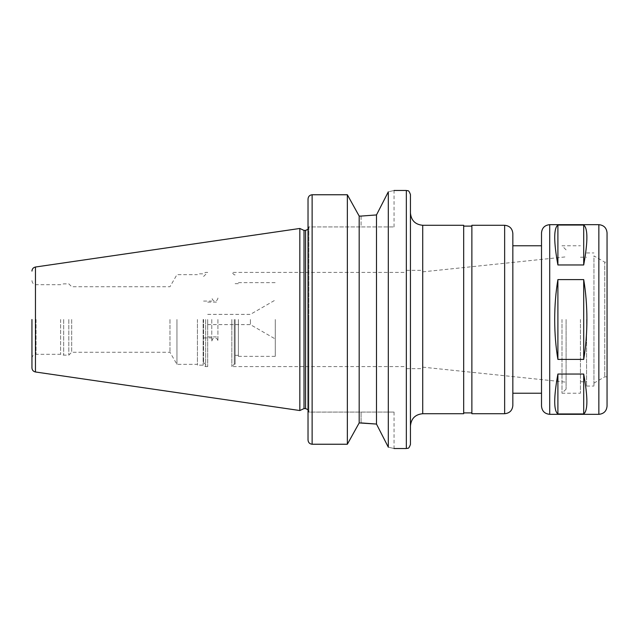 <?xml version="1.0" encoding="UTF-8"?>
<svg xmlns="http://www.w3.org/2000/svg" width="639" height="639" viewBox="0 0 639 639"><rect width="100%" height="100%" fill="white"/><g stroke="black" fill="none" stroke-linecap="round" stroke-linejoin="round"><path stroke-width="0.48" stroke-dasharray="3.19 2.4" d="M583.703 264.961C587.944 241.558 587.944 228.251 583.703 225.048L557.895 225.048C553.654 228.251 553.654 241.558 557.895 264.961L583.703 264.961L583.703 225.048M557.895 225.048L557.895 264.961M583.703 359.406C587.944 332.799 587.944 306.201 583.703 279.594L557.895 279.594C553.654 306.201 553.654 332.799 557.895 359.406L583.703 359.406L583.703 279.594M557.895 279.594L557.895 359.406M583.703 413.952C587.944 410.749 587.944 397.442 583.703 374.039L557.895 374.039C553.654 397.442 553.654 410.749 557.895 413.952L583.703 413.952L583.703 374.039M557.895 374.039L557.895 413.952M376.491 214.936L388.312 191.82C395.948 190.055 395.948 190.055 388.312 191.82L388.312 447.18C395.948 448.945 395.948 448.945 388.312 447.18L376.491 424.064L376.491 214.936M361.075 216.078L361.075 226.925L394.047 226.925L308.054 226.925L361.075 226.925L361.075 216.078L359.182 216.078L347.352 194.759L312.128 194.759C309.611 195.039 308.246 196.453 308.03 199.001L308.03 439.999C308.246 442.547 309.611 443.961 312.128 444.241L312.128 194.759M308.853 226.925L308.054 226.925L308.853 226.925L308.853 412.075L308.03 412.115L394.047 412.075L308.054 412.075L308.853 412.075L308.853 226.925M308.03 226.885L308.03 412.115L308.03 226.885M361.075 422.922L361.075 412.075L361.075 422.922L359.182 422.922L347.352 444.241L312.128 444.241M410.438 444.432L410.438 194.568M410.438 319.5L410.438 425.997L410.438 319.5M463.682 413.713L463.682 225.287M463.682 319.5L463.682 226.11L463.682 319.5M471.878 319.5L471.878 226.11L471.878 319.5M471.878 413.713L471.878 225.287M512.837 405.517L512.837 233.483M512.837 393.233L512.837 319.5M541.513 319.5L541.513 393.233L541.513 319.5M541.513 406.132L541.513 232.868M607.05 406.132L607.05 232.868M607.05 319.5L607.05 376.842L607.05 262.158L604.766 262.158L604.766 376.842L604.766 262.158L593.943 255.904L593.943 383.096L593.943 255.904M593.943 319.5L593.943 386.06L593.943 319.5M586.57 319.5L586.57 386.06L586.57 319.5M580.428 319.5L580.428 393.233L580.428 319.5M561.993 319.5L561.993 393.233L561.993 319.5M566.09 319.5L566.09 389.135L566.09 319.5M422.722 319.5L422.722 368.655L422.722 319.5M406.34 319.5L406.34 368.655L406.34 319.5M231.845 319.5L231.845 366.602L231.845 319.5M234.297 319.5L234.297 364.15L234.297 319.5M235.12 319.5L235.12 364.15L235.12 319.5M238.395 319.5L238.395 356.362L238.395 319.5M275.265 319.5L275.265 356.362L275.265 319.5M250.408 319.5L250.408 324.62L250.408 319.5M207.675 319.5L207.675 366.602L207.675 319.5M217.915 319.5L217.915 341.002L217.915 319.5M211.773 319.5L211.773 341.002L211.773 319.5M203.577 319.5L203.577 362.513L203.577 319.5M205.63 319.5L205.63 366.602L205.63 319.5M203.146 319.5L203.146 365.173L203.146 319.5M197.435 319.5L197.435 365.173L197.435 319.5M176.955 319.5L176.955 364.35L176.955 319.5M169.974 319.5L169.974 352.273L169.974 319.5M71.68 319.5L71.68 352.273L71.68 319.5M68.812 319.5L68.812 355.14L68.812 319.5M63.684 319.5L63.684 355.14L63.684 319.5M60.625 319.5L60.625 354.318L60.625 319.5M31.95 319.5L31.95 358.415L31.95 319.5M299.835 410.534L299.835 228.466M304.012 408.593L304.012 230.407M308.853 319.5L308.853 411.867L308.853 319.5M347.352 444.241L347.352 194.759M359.182 422.922L359.182 216.078M406.34 448.53L406.34 190.47M422.722 413.713L422.722 225.287M504.642 413.713L504.642 225.287M549.708 414.328L549.708 224.672M598.855 414.328L598.855 224.672M36.048 319.5L36.048 354.318L36.048 319.5M35.457 371.978L35.457 267.022M305.57 408.593L305.57 230.407M394.047 226.925L394.047 190.47M394.047 412.075L394.047 448.53M593.943 383.096L604.766 376.842L607.05 376.842M586.57 386.06L593.943 386.06M586.57 252.94L593.943 252.94M580.428 381.763L586.57 381.763M580.428 257.237L586.57 257.237M566.09 389.135L561.993 393.233L580.428 393.233M566.09 249.865L561.993 245.767L580.428 245.767M422.722 367.145L566.09 382.17M422.722 271.855L566.09 256.83M406.34 368.655L422.722 368.655M406.34 270.345L422.722 270.345M235.12 364.15L234.297 364.15L231.845 366.602L406.34 366.602M235.12 274.85L234.297 274.85L231.845 272.398L406.34 272.398M235.12 355.34L238.395 355.34M235.12 283.66L238.395 283.66M238.395 356.362L275.265 356.362M238.395 282.638L275.265 282.638M207.675 324.62L250.408 324.62L275.265 338.966M207.675 314.38L250.408 314.38L275.265 300.034M207.675 336.905L217.915 336.905M207.675 302.095L217.915 302.095M211.773 341.002L212.947 338.582C215.798 337.456 217.452 338.263 217.915 341.002M217.915 297.998C217.939 300.026 214.233 304.132 211.773 297.998M203.577 337.935L211.773 337.935M203.577 301.065L211.773 301.065M203.577 362.513L207.675 366.602L205.63 366.602L203.146 365.173L197.435 365.173M203.577 276.487L207.675 272.398L205.63 272.398L203.146 273.827L197.435 273.827M31.95 358.415C32.19 355.923 33.555 354.557 36.048 354.318L60.625 354.318L63.684 355.14L68.812 355.14L71.68 352.273L169.974 352.273L176.955 364.35L197.435 364.35M31.95 280.585C32.19 283.077 33.555 284.443 36.048 284.682L60.625 284.682L63.684 283.86L68.812 283.86L71.68 286.727L169.974 286.727L176.955 274.65L197.435 274.65M308.03 409.703L308.853 411.867M308.03 229.297L308.853 227.133"/><path stroke-width="0.96" d="M583.703 225.048C587.944 228.251 587.944 241.558 583.703 264.961L557.895 264.961C553.654 241.558 553.654 228.251 557.895 225.048L583.703 225.048L583.703 264.961M557.895 264.961L557.895 225.048M583.703 374.039C587.944 397.442 587.944 410.749 583.703 413.952L557.895 413.952C553.654 410.749 553.654 397.442 557.895 374.039L583.703 374.039L583.703 413.952M557.895 413.952L557.895 374.039M583.703 279.594C585.819 292.255 586.89 305.562 586.906 319.5C586.89 333.438 585.819 346.745 583.703 359.406L557.895 359.406C555.778 346.745 554.708 333.438 554.692 319.5C554.708 305.562 555.778 292.255 557.895 279.594L583.703 279.594L583.703 359.406M557.895 359.406L557.895 279.594M388.312 191.82C395.948 190.055 395.948 190.055 388.312 191.82L376.491 214.936L361.075 216.078L376.491 214.936L376.491 424.064L388.312 447.18C395.948 448.945 395.948 448.945 388.312 447.18L388.312 191.82M361.075 216.078L359.182 216.078L347.352 194.759L312.128 194.759C309.611 195.039 308.246 196.453 308.03 199.001L308.03 439.999C308.246 442.547 309.611 443.961 312.128 444.241L347.352 444.241L359.182 422.922L376.491 424.064L361.075 422.922M359.182 216.078L359.182 422.922M347.352 194.759L347.352 444.241M410.438 319.5L410.438 444.432C408.465 450.048 407.53 447.747 406.34 448.53L406.34 190.47C407.53 191.253 408.465 188.952 410.438 194.568L410.438 319.5M422.722 413.713L422.722 225.287L463.682 225.287L463.682 413.713L422.722 413.713C415.262 414.439 411.165 418.537 410.438 425.997M504.642 413.713L504.642 225.287L471.878 225.287L471.878 413.713L504.642 413.713C509.618 413.225 512.35 410.494 512.837 405.517L512.837 319.5L512.837 393.233L541.513 393.233M504.642 225.287C509.618 225.775 512.35 228.506 512.837 233.483L512.837 319.5M549.708 414.328L549.708 224.672C544.732 225.16 542 227.891 541.513 232.868L541.513 406.132C542 411.109 544.732 413.84 549.708 414.328L598.855 414.328C603.831 413.84 606.563 411.109 607.05 406.132L607.05 232.868C606.563 227.891 603.831 225.16 598.855 224.672L598.855 414.328M607.05 262.158L607.05 319.5M31.95 319.5L31.95 367.928L31.95 319.5M35.457 371.978L35.457 267.022L299.835 228.466L299.835 410.534L35.457 371.978C33.284 371.491 32.118 370.141 31.95 367.928M299.835 228.466L304.012 230.407L304.012 408.593L299.835 410.534M312.128 194.759L312.128 444.241M304.012 230.407L305.57 230.407L305.57 408.593L308.03 409.703M394.047 448.53L406.34 448.53M394.047 190.47L406.34 190.47M422.722 225.287C415.262 224.561 411.165 220.463 410.438 213.003M463.682 412.89L471.878 412.89M463.682 226.11L471.878 226.11M512.837 245.767L541.513 245.767M549.708 224.672L598.855 224.672M35.457 267.022C33.284 267.509 32.118 268.859 31.95 271.072M304.012 408.593L305.57 408.593M305.57 230.407L308.03 229.297"/></g></svg>
